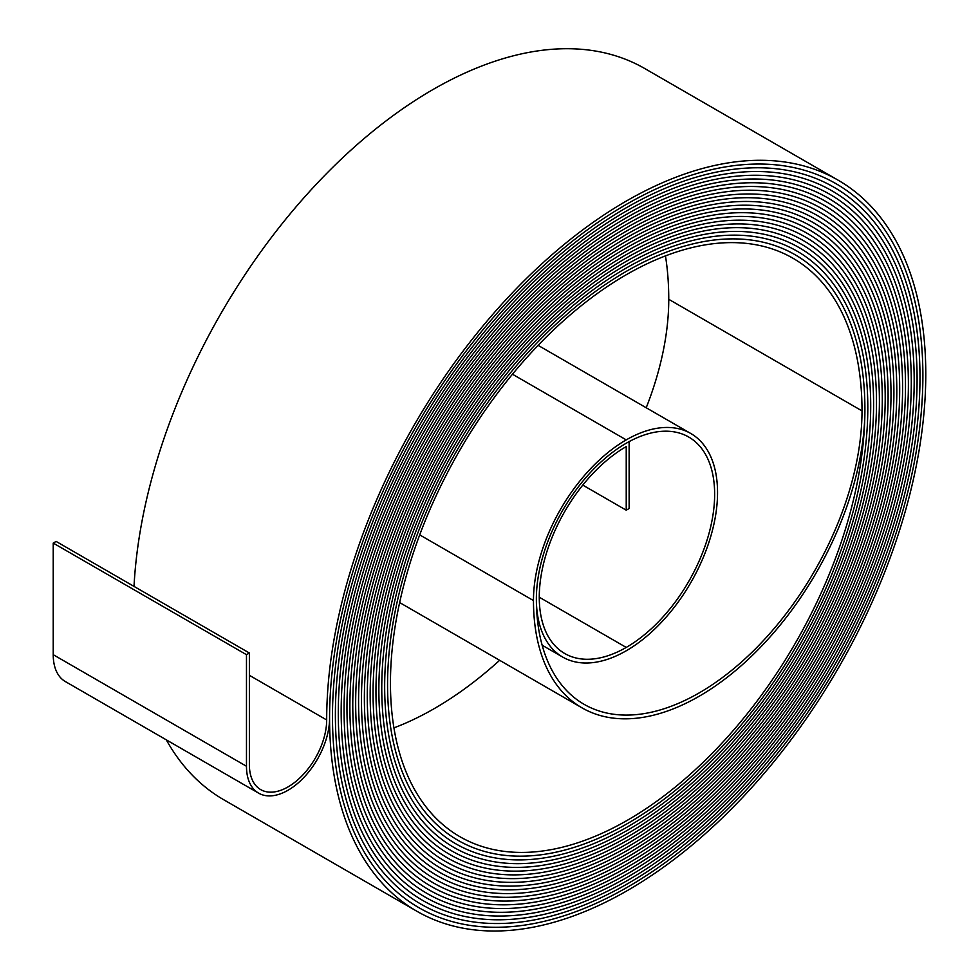 <?xml version="1.0" encoding="UTF-8"?>
<svg xmlns="http://www.w3.org/2000/svg" width="979" height="979" viewBox="0 0 979 979"><rect width="100%" height="100%" fill="white"/><g stroke="black" fill="none" stroke-linecap="round" stroke-linejoin="round"><path stroke-width="1.47" d="M582.786 485.107L626.23 510.181L629.13 508.517L629.13 441.627A127.086 73.376 120 0 0 543.773 553.368A127.086 73.376 120 0 0 562.692 657.068A127.086 73.376 120 0 0 626.23 650.778A129.142 74.563 120 0 0 710.595 536.981A129.142 74.563 120 0 0 690.795 433.501A129.142 74.563 120 0 0 626.23 439.889A131.186 75.738 120 0 0 533.469 600.568A234.36 135.31 120 0 0 582.003 707.854A234.36 135.31 120 0 0 699.19 696.24A234.36 135.31 120 0 0 864.91 409.21A337.535 194.882 120 0 0 794.997 254.699A337.535 194.882 120 0 0 534.889 345.122A337.535 194.882 120 0 0 387.562 684.81A339.591 196.057 120 0 0 457.891 840.263A339.591 196.057 120 0 0 627.686 823.449A339.591 196.057 120 0 0 867.81 407.533A341.634 197.244 120 0 0 797.053 251.138A341.634 197.244 120 0 0 533.788 342.674A341.634 197.244 120 0 0 384.661 686.475A343.69 198.431 120 0 0 455.835 843.812A343.69 198.431 120 0 0 627.686 826.79A343.69 198.431 120 0 0 870.698 405.869A345.734 199.606 120 0 0 799.097 247.589A345.734 199.606 120 0 0 532.674 340.215A345.734 199.606 120 0 0 381.761 688.151A347.79 200.793 120 0 0 453.791 847.361A347.79 200.793 120 0 0 627.686 830.143A347.79 200.793 120 0 0 873.598 404.192A349.833 201.98 120 0 0 801.152 244.04A349.833 201.98 120 0 0 531.573 337.767A349.833 201.98 120 0 0 378.861 689.828A351.889 203.167 120 0 0 451.735 850.91A351.889 203.167 120 0 0 627.686 833.484A351.889 203.167 120 0 0 876.499 402.516A353.933 204.342 120 0 0 803.196 240.491A353.933 204.342 120 0 0 530.459 335.32A353.933 204.342 120 0 0 375.96 691.504A355.989 205.529 120 0 0 449.691 854.459A355.989 205.529 120 0 0 627.686 836.837A355.989 205.529 120 0 0 879.399 400.839A358.033 206.716 120 0 0 805.252 236.942A358.033 206.716 120 0 0 529.345 332.86A358.033 206.716 120 0 0 373.06 693.169A360.088 207.891 120 0 0 447.636 858.02A360.088 207.891 120 0 0 627.686 840.178A360.088 207.891 120 0 0 882.299 399.175A362.132 209.078 120 0 0 807.296 233.394A362.132 209.078 120 0 0 528.244 330.412A362.132 209.078 120 0 0 370.16 694.845A364.188 210.265 120 0 0 445.592 861.569A364.188 210.265 120 0 0 627.686 843.531A364.188 210.265 120 0 0 885.2 397.498A366.232 211.44 120 0 0 809.352 229.845A366.232 211.44 120 0 0 527.13 327.953A366.232 211.44 120 0 0 367.272 696.522A368.288 212.627 120 0 0 443.536 865.118A368.288 212.627 120 0 0 627.686 846.872A368.288 212.627 120 0 0 888.1 395.822A370.331 213.814 120 0 0 811.395 226.296A370.331 213.814 120 0 0 526.017 325.505A370.331 213.814 120 0 0 364.372 698.198A372.387 215.001 120 0 0 441.492 868.667A372.387 215.001 120 0 0 627.686 850.225A372.387 215.001 120 0 0 891 394.145A374.431 216.175 120 0 0 813.451 222.735A374.431 216.175 120 0 0 524.915 323.058A374.431 216.175 120 0 0 361.471 699.863A376.487 217.362 120 0 0 439.436 872.216A376.487 217.362 120 0 0 627.686 853.566A376.487 217.362 120 0 0 893.888 392.469A378.53 218.55 120 0 0 815.495 219.186A378.53 218.55 120 0 0 523.802 320.598A378.53 218.55 120 0 0 358.571 701.539A380.586 219.737 120 0 0 437.393 875.764A380.586 219.737 120 0 0 627.686 856.919A380.586 219.724 120 0 0 896.788 390.805A382.63 220.911 120 0 0 817.551 215.637A382.63 220.911 120 0 0 522.688 318.151A382.63 220.911 120 0 0 355.671 703.216A384.686 222.098 120 0 0 435.337 879.313A384.686 222.098 120 0 0 627.686 860.26A384.686 222.098 120 0 0 899.689 389.128A386.729 223.285 120 0 0 819.594 212.088A386.729 223.285 120 0 0 521.587 315.703A386.729 223.285 120 0 0 352.77 704.892A388.785 224.46 120 0 0 433.293 882.874A388.785 224.46 120 0 0 627.686 863.613A388.785 224.46 120 0 0 902.589 387.451A390.829 225.647 120 0 0 821.65 208.539A390.829 225.647 120 0 0 520.473 313.243A390.829 225.647 120 0 0 349.87 706.569A392.885 226.834 120 0 0 431.237 886.423A392.885 226.834 120 0 0 627.686 866.966A392.885 226.834 120 0 0 905.489 385.775A394.929 228.009 120 0 0 823.694 204.99A394.929 228.009 120 0 0 519.359 310.796A394.929 228.009 120 0 0 346.97 708.233A396.984 229.196 120 0 0 429.194 889.972A396.984 229.196 120 0 0 627.686 870.307A396.984 229.196 120 0 0 908.39 384.111A399.028 230.383 120 0 0 825.75 201.441A399.028 230.383 120 0 0 518.258 308.336A399.028 230.383 120 0 0 344.07 709.91A401.084 231.57 120 0 0 427.138 893.521A401.084 231.57 120 0 0 627.686 873.66A401.084 231.57 120 0 0 911.29 382.434A403.128 232.745 120 0 0 827.793 197.893A403.128 232.745 120 0 0 517.145 305.889A403.128 232.745 120 0 0 341.181 711.586A405.184 233.932 120 0 0 425.094 897.07A405.184 233.932 120 0 0 627.686 877A405.184 233.932 120 0 0 914.19 380.758A407.227 235.119 120 0 0 829.849 194.332A407.227 235.119 120 0 0 516.031 303.441A407.227 235.119 120 0 0 338.281 713.263A409.283 236.306 120 0 0 423.038 900.619A409.283 236.306 120 0 0 627.686 880.354A409.283 236.294 120 0 0 917.09 379.081A411.327 237.481 120 0 0 831.893 190.783A411.327 237.481 120 0 0 514.93 300.981A411.327 237.481 120 0 0 335.381 714.927A413.383 238.668 120 0 0 420.994 904.168A413.383 238.668 120 0 0 627.686 883.694A413.383 238.668 120 0 0 919.979 377.417A415.426 239.855 120 0 0 833.949 187.234A415.426 239.855 120 0 0 513.816 298.534A415.426 239.855 120 0 0 332.481 716.604A417.482 241.03 120 0 0 418.939 907.717A417.482 241.03 120 0 0 627.686 887.047A417.482 241.03 120 0 0 922.879 375.74A419.526 242.217 120 0 0 835.993 183.685A419.526 242.217 120 0 0 512.702 296.086A419.526 242.217 120 0 0 329.58 718.28A421.582 243.404 120 0 0 416.895 911.265A421.582 243.404 120 0 0 627.686 890.388A421.582 243.404 120 0 0 925.779 374.064A423.626 244.579 120 0 0 838.048 180.136A423.626 244.579 120 0 0 511.601 293.627A423.626 244.579 120 0 0 326.68 719.957A54.665 31.561 -60 0 1 288.034 786.908A54.665 31.561 -60 0 1 260.695 789.612A54.665 31.561 -60 0 1 249.376 764.587L249.376 653.005L56.109 541.424L53.221 543.1L53.221 654.682A58.764 33.922 -60 0 0 65.385 681.58L258.652 793.161A58.764 33.922 -60 0 1 246.475 766.263L246.475 654.682L249.376 653.005M626.23 510.181L626.23 446.583A122.987 71.014 120 0 0 545.89 554.971A122.987 71.014 120 0 0 564.736 653.519A122.987 71.014 120 0 0 626.23 647.425A125.043 72.189 120 0 0 707.915 537.238A125.043 72.189 120 0 0 688.751 437.05A125.043 72.189 120 0 0 626.23 443.242A127.086 73.376 120 0 0 536.37 598.891A230.261 132.948 120 0 0 584.059 704.305A230.261 132.948 120 0 0 699.19 692.899A230.261 132.948 120 0 0 862.009 410.886A333.435 192.508 120 0 0 792.953 258.236A333.435 192.508 120 0 0 536.002 347.569A333.435 192.508 120 0 0 390.45 683.134A335.491 193.695 120 0 0 459.934 836.715A335.491 193.695 120 0 0 627.686 820.096A335.491 193.695 120 0 0 864.91 409.21A337.535 194.882 120 0 0 794.997 254.687A337.535 194.882 120 0 0 534.889 345.122A337.535 194.882 120 0 0 387.562 684.81A339.591 196.057 120 0 0 457.891 840.263A339.591 196.057 120 0 0 627.686 823.437A339.591 196.057 120 0 0 867.81 407.533A341.634 197.244 120 0 0 797.053 251.138A341.634 197.244 120 0 0 533.788 342.674A341.634 197.244 120 0 0 384.661 686.475A343.69 198.431 120 0 0 455.835 843.812A343.69 198.431 120 0 0 627.686 826.79A343.69 198.431 120 0 0 870.71 405.857A345.734 199.618 120 0 0 799.097 247.589A345.734 199.618 120 0 0 532.674 340.215A345.734 199.618 120 0 0 381.761 688.151A347.79 200.793 120 0 0 453.791 847.361A347.79 200.793 120 0 0 627.686 830.143A347.79 200.793 120 0 0 873.598 404.192A349.833 201.98 120 0 0 801.152 244.04A349.833 201.98 120 0 0 531.56 337.767A349.833 201.98 120 0 0 378.861 689.828A351.889 203.167 120 0 0 451.735 850.91A351.889 203.167 120 0 0 627.686 833.484A351.889 203.167 120 0 0 876.499 402.516A353.933 204.342 120 0 0 803.196 240.491A353.933 204.342 120 0 0 530.459 335.307A353.933 204.342 120 0 0 375.96 691.504A355.989 205.529 120 0 0 449.691 854.459A355.989 205.529 120 0 0 627.686 836.837A355.989 205.529 120 0 0 879.399 400.839A358.033 206.716 120 0 0 805.252 236.942A358.033 206.716 120 0 0 529.345 332.86A358.033 206.716 120 0 0 373.06 693.169A360.088 207.891 120 0 0 447.636 858.008A360.088 207.891 120 0 0 627.686 840.178A360.088 207.891 120 0 0 882.299 399.163A362.132 209.078 120 0 0 807.296 233.394A362.132 209.078 120 0 0 528.244 330.412A362.132 209.078 120 0 0 370.16 694.845A364.188 210.265 120 0 0 445.592 861.569A364.188 210.265 120 0 0 627.686 843.531A364.188 210.265 120 0 0 885.2 397.498A366.232 211.452 120 0 0 809.352 229.832A366.232 211.452 120 0 0 527.13 327.953A366.232 211.452 120 0 0 367.26 696.522A368.288 212.627 120 0 0 443.536 865.118A368.288 212.627 120 0 0 627.686 846.872A368.288 212.627 120 0 0 888.1 395.822A370.331 213.814 120 0 0 811.395 226.284A370.331 213.814 120 0 0 526.017 325.505A370.331 213.814 120 0 0 364.372 698.198A372.387 215.001 120 0 0 441.492 868.667A372.387 215.001 120 0 0 627.686 850.225A372.387 215.001 120 0 0 891 394.145A374.431 216.175 120 0 0 813.451 222.735A374.431 216.175 120 0 0 524.915 323.058A374.431 216.175 120 0 0 361.471 699.875A376.487 217.362 120 0 0 439.436 872.216A376.487 217.362 120 0 0 627.686 853.566A376.487 217.362 120 0 0 893.9 392.469A378.53 218.55 120 0 0 815.495 219.186A378.53 218.55 120 0 0 523.802 320.598A378.53 218.55 120 0 0 358.571 701.539A380.586 219.724 120 0 0 437.393 875.764A380.586 219.724 120 0 0 627.686 856.919A380.586 219.737 120 0 0 896.801 390.805A382.63 220.911 120 0 0 817.551 215.637A382.63 220.911 120 0 0 522.688 318.151A382.63 220.911 120 0 0 355.671 703.216A384.686 222.098 120 0 0 435.337 879.313A384.686 222.098 120 0 0 627.686 860.272A384.686 222.098 120 0 0 899.689 389.128A386.729 223.285 120 0 0 819.594 212.088A386.729 223.285 120 0 0 521.587 315.691A386.729 223.285 120 0 0 352.77 704.892A388.785 224.46 120 0 0 433.293 882.862A388.785 224.46 120 0 0 627.686 863.613A388.785 224.46 120 0 0 902.589 387.451A390.829 225.647 120 0 0 821.65 208.539A390.829 225.647 120 0 0 520.473 313.243A390.829 225.647 120 0 0 349.87 706.557A392.885 226.834 120 0 0 431.237 886.411A392.885 226.834 120 0 0 627.686 866.953A392.885 226.834 120 0 0 905.489 385.775A394.929 228.021 120 0 0 823.694 204.99A394.929 228.021 120 0 0 519.359 310.796A394.929 228.021 120 0 0 346.97 708.233A396.984 229.196 120 0 0 429.194 889.972A396.984 229.196 120 0 0 627.686 870.307A396.984 229.196 120 0 0 908.39 384.111A399.028 230.383 120 0 0 825.75 201.429A399.028 230.383 120 0 0 518.258 308.336A399.028 230.383 120 0 0 344.07 709.91A401.084 231.57 120 0 0 427.138 893.521A401.084 231.57 120 0 0 627.686 873.647A401.084 231.57 120 0 0 911.29 382.434A403.128 232.745 120 0 0 827.793 197.88A403.128 232.745 120 0 0 517.145 305.889A403.128 232.745 120 0 0 341.169 711.586A405.184 233.932 120 0 0 425.094 897.07A405.184 233.932 120 0 0 627.686 877A405.184 233.932 120 0 0 914.19 380.758A407.227 235.119 120 0 0 829.849 194.332A407.227 235.119 120 0 0 516.031 303.441A407.227 235.119 120 0 0 338.281 713.263A409.283 236.294 120 0 0 423.038 900.619A409.283 236.294 120 0 0 627.686 880.354A409.283 236.306 120 0 0 917.09 379.081A411.327 237.481 120 0 0 831.893 190.783A411.327 237.481 120 0 0 514.93 300.981A411.327 237.481 120 0 0 335.381 714.927A413.383 238.668 120 0 0 420.994 904.168A413.383 238.668 120 0 0 627.686 883.694A413.383 238.668 120 0 0 919.991 377.404A415.426 239.855 120 0 0 833.949 187.234A415.426 239.855 120 0 0 513.816 298.534A415.426 239.855 120 0 0 332.481 716.604A417.482 241.03 120 0 0 418.939 907.717A417.482 241.03 120 0 0 627.686 887.047A417.482 241.03 120 0 0 922.891 375.74A419.526 242.217 120 0 0 835.993 183.685A419.526 242.217 120 0 0 512.702 296.074A419.526 242.217 120 0 0 329.58 718.28A58.764 33.922 -60 0 1 288.034 790.249A58.764 33.922 -60 0 1 258.652 793.161M393.937 727.874A335.491 193.695 120 0 0 434.419 708.515A335.491 193.695 120 0 0 499.645 660.299M646.213 407.753A230.261 132.948 120 0 0 668.755 299.305A333.435 192.508 120 0 0 665.463 255.898M838.048 180.136L644.782 68.554A423.626 244.579 120 0 0 327.059 173.038A423.626 244.579 120 0 0 134.013 586.397M166.308 739.843A421.582 243.404 120 0 0 223.64 799.696L416.895 911.265M246.475 654.682L53.221 543.1M626.23 647.425L539.27 597.214M626.23 439.889L512.47 374.223M246.475 766.263L53.221 654.682M862.009 410.886L668.755 299.305M533.469 600.568L419.71 534.889M326.68 719.957L249.376 675.314M562.692 657.068L542.146 645.21M690.795 433.501L538.12 345.354M582.003 707.854L399.64 602.562M794.997 254.699L794.324 254.295M457.891 840.263L457.205 839.872M797.053 251.138L796.368 250.746M455.835 843.812L455.149 843.421M799.097 247.589L798.411 247.197M453.791 847.361L453.106 846.97M801.152 244.04L800.455 243.649M451.735 850.91L451.05 850.506M803.196 240.491L802.499 240.088M449.691 854.459L448.994 854.055M805.252 236.942L804.542 236.539M447.636 858.008L446.938 857.604M807.296 233.394L806.598 232.99M445.592 861.569L444.882 861.153M809.352 229.845L808.642 229.429M443.536 865.118L442.826 864.702M811.395 226.296L810.685 225.88M441.492 868.667L440.783 868.251M813.451 222.735L812.729 222.331M439.436 872.216L438.727 871.799M815.495 219.186L814.773 218.77M437.393 875.764L436.671 875.348M817.551 215.637L816.829 215.221M435.337 879.313L434.615 878.897M819.594 212.088L818.872 211.672M433.293 882.862L432.559 882.446M821.65 208.539L820.916 208.111M431.237 886.411L430.515 885.995M823.694 204.99L822.96 204.562M429.194 889.972L428.459 889.544M825.75 201.441L825.003 201.013M427.138 893.521L426.403 893.093M827.793 197.893L827.047 197.464M425.094 897.07L424.348 896.642M829.849 194.332L829.103 193.903M423.038 900.619L422.292 900.19M831.893 190.783L831.147 190.354M420.994 904.168L420.248 903.739M833.949 187.234L833.19 186.805M418.939 907.717L418.192 907.288M835.993 183.685L835.234 183.244"/></g></svg>
